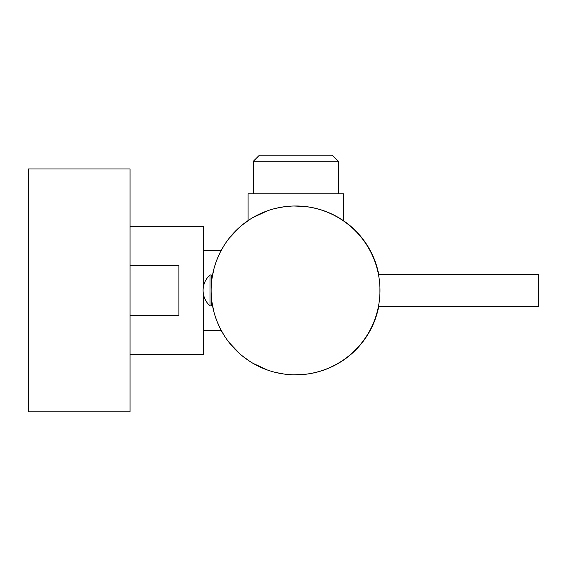 <?xml version="1.0" encoding="UTF-8"?>
<svg xmlns="http://www.w3.org/2000/svg" width="567" height="567" viewBox="0 0 567 567"><rect width="100%" height="100%" fill="white"/><g stroke="black" fill="none" stroke-linecap="round" stroke-linejoin="round"><path stroke-width="0.85" d="M295.839 374.837A84.426 84.426 0 0 0 378.735 306.485M378.735 274.343A84.426 84.426 0 0 0 295.839 205.991M304.5 374.362L293.968 374.822M291.509 374.744L284.414 374.1M284.294 374.085L275.619 372.448M267.461 370.024L252.769 363.199M249.919 361.448L241.613 355.36M240.025 354.006L229.153 342.546M224.447 335.926L220.52 329.115M220.28 328.647L216.764 320.731M216.722 320.631L214.645 314.522M213.872 311.758L211.902 301.814M379.918 287.256L379.918 293.6M379.741 296.661L379.486 299.475M379.188 301.942L378.94 303.593M378.884 303.962L378.65 305.315M378.621 305.464L378.43 306.485L538.65 306.485L538.65 274.343L378.458 274.471M379.975 290.417A84.426 84.426 0 0 1 295.556 374.837A84.426 84.426 0 0 1 211.13 290.417A84.426 84.426 0 0 1 295.556 205.991A84.426 84.426 0 0 1 379.975 290.417M211.25 294.932L211.278 295.428M211.385 296.952L211.534 298.681M211.682 300.063L211.86 301.509M211.867 301.538L211.81 301.112M211.803 301.07L211.689 300.127M211.541 298.752L211.392 297.016M211.285 295.549L211.257 294.982M378.465 274.52L378.636 275.42M378.65 275.527L378.891 276.937M378.969 277.426L379.195 278.957M379.493 281.409L379.748 284.216M211.902 279.021L213.872 269.07M214.645 266.313L216.722 260.196M216.764 260.104L220.28 252.187M220.52 251.72L224.447 244.909M229.153 238.282L240.025 226.821M241.613 225.475L249.919 219.386M252.769 217.636L267.461 210.804M275.619 208.38L284.294 206.749M284.414 206.735L291.509 206.09M293.968 206.005L304.465 206.466M211.236 286.158L211.356 284.237M211.498 282.543L211.611 281.423M211.64 281.154L211.838 279.488M211.845 279.46L211.647 281.097M211.626 281.31L211.505 282.486M211.363 284.187L211.243 286.122M210.01 305.875A20.738 20.738 0 0 1 210.01 274.952L210.01 305.875L211.229 305.875L211.229 294.557M210.01 274.952L211.229 274.952L211.229 286.271M130.063 354.495L203.298 354.495L203.298 293.316M130.063 315.436L178.888 315.436L178.888 265.399L130.063 265.399M130.063 226.339L203.298 226.339L203.298 287.519M332.269 155.138L259.445 155.138L253.343 161.241L338.371 161.241L332.269 155.138M248.055 220.627L248.055 193.786L343.666 193.786L343.666 220.832M130.063 411.862L130.063 168.973L28.35 168.973L28.35 411.862L130.063 411.862M203.298 330.49L221.25 330.49M203.298 250.345L221.25 250.345M338.371 193.786L338.371 161.241M253.343 193.786L253.343 161.241"/></g></svg>
